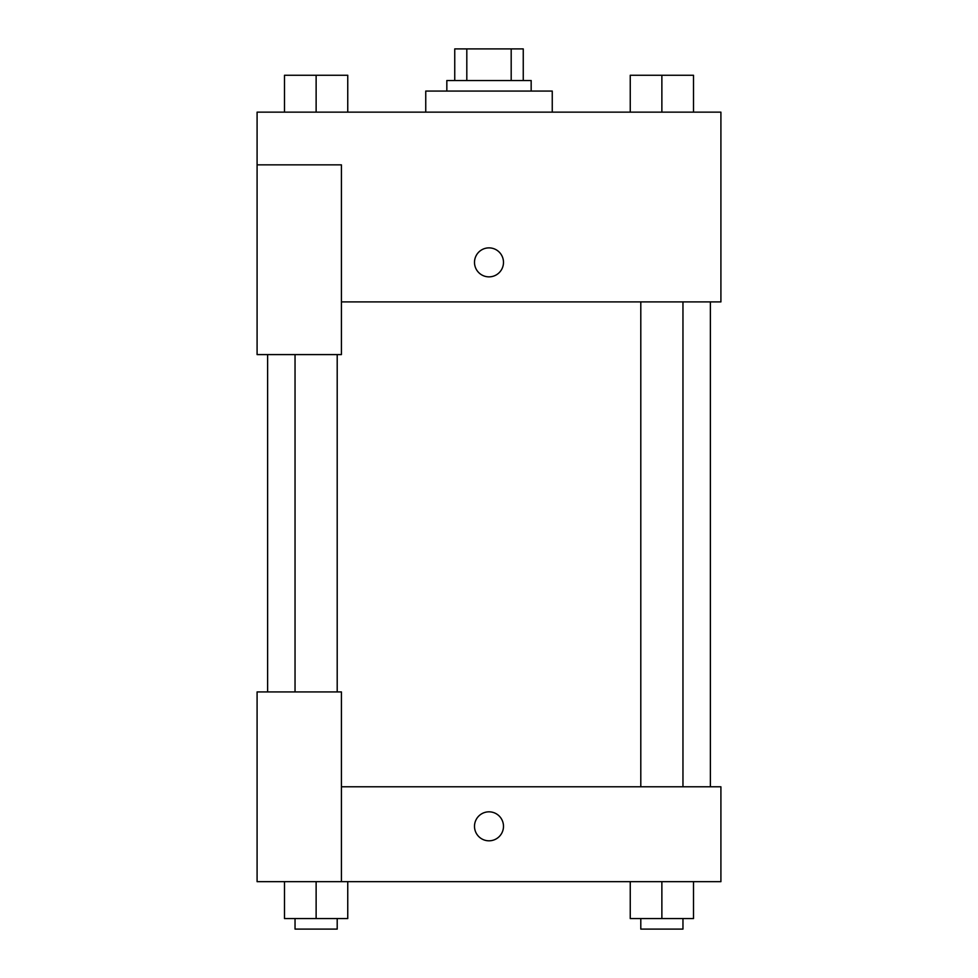 <?xml version="1.0" encoding="UTF-8"?>
<svg xmlns="http://www.w3.org/2000/svg" width="978" height="978" viewBox="0 0 978 978"><rect width="100%" height="100%" fill="white"/><g stroke="black" fill="none" stroke-linecap="round" stroke-linejoin="round"><path stroke-width="1.47" d="M466.812 80.526L466.812 48.9L454.746 48.9L454.746 80.526L454.746 48.9M466.812 48.9L523.254 48.9L523.254 80.526M511.188 80.526L511.188 48.9M446.836 91.064L446.836 80.526L531.164 80.526L531.164 91.064M552.252 112.152L552.252 91.064L425.748 91.064L425.748 112.152M257.092 164.854L257.092 354.598L341.42 354.598L341.42 164.854L257.092 164.854L257.092 112.152L720.908 112.152L720.908 301.896L341.42 301.896M474.501 262.361A14.499 14.499 0 0 1 496.249 249.818A14.499 14.499 0 0 1 496.249 274.916A14.499 14.499 0 0 1 474.501 262.361M341.42 786.789L720.908 786.789L720.908 881.667L257.092 881.667L257.092 691.923L341.42 691.923L341.42 881.667M474.501 826.312A14.499 14.499 0 0 1 496.249 813.769A14.499 14.499 0 0 1 496.249 838.867A14.499 14.499 0 0 1 474.501 826.312M630.248 881.667L630.248 918.562L693.5 918.562L693.5 881.667L693.5 918.562M661.874 918.562L661.874 881.667M682.962 918.562L682.962 929.1L640.798 929.1L640.798 918.562M284.5 881.667L284.5 918.562L347.752 918.562L347.752 881.667L347.752 918.562M316.126 918.562L316.126 881.667M337.202 918.562L337.202 929.1L295.038 929.1L295.038 918.562M630.248 112.152L630.248 75.257L693.5 75.257L693.5 112.152L693.5 75.257M661.874 112.152L661.874 75.257M682.962 75.257L640.798 75.257M284.5 112.152L284.5 75.257L347.752 75.257L347.752 112.152L347.752 75.257M316.126 112.152L316.126 75.257M337.202 75.257L295.038 75.257M710.37 786.789L710.37 301.896M267.63 691.923L267.63 354.598M640.798 301.896L640.798 786.789M682.962 301.896L682.962 786.789M337.202 691.923L337.202 354.598M295.038 691.923L295.038 354.598"/></g></svg>
